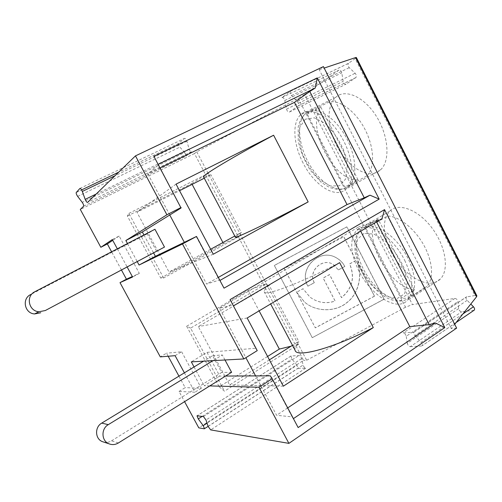 <?xml version="1.0" encoding="UTF-8"?>
<svg xmlns="http://www.w3.org/2000/svg" width="502" height="502" viewBox="0 0 502 502"><rect width="100%" height="100%" fill="white"/><g stroke="black" fill="none" stroke-linecap="round" stroke-linejoin="round"><path stroke-width="0.38" stroke-dasharray="2.51 1.88" d="M357.995 179.76L320.922 107.334C305.354 126.573 334.094 182.282 357.995 179.76L344.761 187.102L307.28 114.136L309.081 112.04L310.851 110.628L315.388 108.796L353.559 183.268L353.32 183.506C350.948 185.784 348.093 186.982 344.761 187.102M366.981 175.813C374.894 168.07 374.461 147.902 365.205 129.786C356.031 111.639 340.017 99.591 329.23 101.9L366.981 175.813L353.559 183.268M329.23 101.9L315.388 108.796M320.922 107.334L307.28 114.136M210.652 249.256L169.036 272.046L136.946 212.264L179.559 190.71M163.621 277.982L128.895 213.381L127.382 216.055L160.74 278.07L163.621 277.982L241.111 235.413L239.943 233.21L234.798 236.034M128.895 213.381L208.368 173.303L209.547 175.537L210.884 174.721L241.355 232.545L239.943 233.21M204.276 178.204L209.547 175.537M222.926 242.535L223.509 243.639L160.74 278.07M127.382 216.055L191.701 183.556L192.122 184.353M336.622 145.436C347.541 167.593 369.667 180.726 380.66 169.745C390.324 161.023 388.786 135.992 376.4 116.332C364.138 96.56 344.999 88.352 335.65 97.394C326.306 105.715 327.191 127.439 336.622 145.436M290.583 91.132L290.495 91.201C289.823 92.431 290.143 93.893 291.467 95.581L297.322 101.498C298.64 103.174 298.966 104.623 298.295 105.828L289.372 112.046C288.179 112.31 287.232 111.337 286.529 109.135L284.766 100.494C284.05 98.26 283.103 97.294 281.923 97.595L290.583 91.132L348.551 63.283L355.115 58.615L474.955 295.534L466.314 296.964C465.737 297.843 466.019 298.966 467.167 300.322L470.782 304.036M474.032 310.286L461.696 311.792C460.165 311.566 459.148 310.512 458.652 308.623L457.956 301.589C457.447 299.681 456.431 298.627 454.906 298.433L412.456 304.57L304.714 94.501L338.919 70.142C340.199 69.784 341.153 70.7 341.793 72.884L343.167 81.393C343.795 83.558 344.748 84.474 346.035 84.154L355.937 77.521C356.721 76.279 356.458 74.861 355.146 73.254L349.235 67.663C347.924 66.051 347.666 64.62 348.457 63.365L348.551 63.283M391.008 251.596C402.497 275.165 428.896 291.041 440.216 279.125C449.434 270.459 445.927 246.331 431.984 227.958C418.153 209.466 398.45 202.331 389.721 211.147C382.122 220.378 382.549 233.857 391.008 251.596M184.391 372.835L194.883 392.231L179.026 391.428L184.573 401.65M209.792 385.906L204.195 385.756L219.75 376.073L207.012 352.36L191.3 361.86M194.054 366.962L204.195 385.756M127.477 243.552L137.209 261.586M117.33 248.829L127.131 266.957M456.651 328.107L451.292 328.59L454.705 324.292M323.413 66.597L319.247 69.715L451.292 328.59M319.247 69.715L324.166 68.071M474.955 295.534L476.85 295.816M356.338 57.473L355.115 58.615M304.714 94.501L298.207 98.329L196.759 151.786L194.462 153.574L303.553 360.392L198.786 427.848M179.026 391.428L185.169 387.638L178.944 376.149M168.164 356.238L166.513 353.201L160.289 356.884M121.446 269.982L111.601 251.809M194.462 153.574L80.307 209.441M196.759 151.786L306.653 360.26L303.553 360.392M298.207 98.329L405.528 307.224L412.456 304.57M405.528 307.224L306.653 360.26M312.219 337.62L274.305 265.445L346.807 226.848L384.068 299.129L312.288 337.683L274.356 265.464L346.895 226.848L384.181 299.173L312.288 337.683M356.451 261.241L374.505 296.199L315.35 327.875L284.207 268.488L343.801 236.743L356.062 260.488L349.662 263.901C355.209 277.085 352.517 288.336 341.586 297.648L329.607 274.607L323.181 278.039L335.179 301.075C326.018 304.124 317.584 302.769 309.878 297.015L303.089 288.763L296.651 292.195L304.588 302.11C316.781 312.702 336.327 311.629 346.694 302.813C358.93 294.003 363.272 273.791 356.451 261.241L374.505 296.199M374.404 296.161L315.281 327.819L284.157 268.47L343.713 236.743L355.968 260.469L349.568 263.883C355.115 277.06 352.423 288.299 341.498 297.604L329.525 274.581L323.106 278.008L335.098 301.031C325.942 304.08 317.515 302.725 309.809 296.971L303.026 288.725L296.651 292.195M296.594 292.158L304.519 302.066C316.712 312.658 336.246 311.579 346.606 302.769C358.836 293.965 363.178 273.766 356.357 261.222M118.397 442.965L111.526 440.838C109.122 442.281 106.6 442.714 103.945 442.143M224.996 359.99L222.304 354.964L212.992 360.656M473.75 310.361L422.119 345.759C422.615 344.924 422.282 343.795 421.14 342.377L462.932 313.926M184.623 152.564L179.885 147.124C178.768 145.567 178.392 144.306 178.775 143.359L184.479 138.433C185.338 138.251 186.148 139.167 186.907 141.194L189.066 148.962C189.812 150.964 190.622 151.886 191.494 151.736L185.734 156.304C186.117 155.369 185.74 154.12 184.623 152.564L82.228 202.35M303.133 163.075C293.463 144.739 291.85 122.927 300.535 114.858C309.816 104.673 331.91 117.217 343.726 141.081C353.659 160.125 354.399 181.448 346.28 188.865C336.07 199.507 314.377 185.614 303.133 163.075M213.281 254.213L169.036 272.046M235.287 236.963C235.438 236.442 237.459 234.974 241.355 232.545M241.111 235.413L223.509 243.639M203.624 176.968C204.195 177.244 206.617 176.497 210.884 174.721M196.138 236.398L219.361 280.06L206.604 284.044L184.278 242.19M169.77 214.994L147.852 173.905L158.23 165.12L181.046 208.016M219.361 280.06L219.914 280.461M219.782 280.536L224.017 288.167M158.155 164.336L158.23 165.12M158.017 164.405L153.901 156.329M112.316 239.567L119.162 236.047L139.324 273.389L132.315 276.533M119.162 236.047L112.737 240.339M143.948 234.98L153.562 252.876M139.324 273.389L132.578 277.029M176.058 184.121L136.946 212.264M191.701 183.556L208.368 173.303M164.487 247.059L156.505 251.113L147.249 233.869L154.949 229.257M305.272 119.212L299.87 127.069C298.439 134.994 299.343 144.061 302.587 154.265C307.029 164.298 312.733 172.788 319.705 179.741L330.203 185.953L339.496 185.784L345.702 178.932L347.371 166.469L343.939 150.826C339.183 139.851 332.995 130.752 325.378 123.536L314.346 117.832L305.272 119.212M218.301 277.424L206.604 284.044M160.075 167.938L147.852 173.905M267.585 356.47L219.242 386.835L224.482 391.19L298.533 344.359L297.397 342.201L298.928 341.818C295.734 345.451 294.454 348.262 295.088 350.264M297.397 342.201L292.471 345.307M269.392 359.865L229.627 384.946L198.303 326.576L269.154 285.312L298.928 341.818M283.36 386.17L229.627 384.946M297.002 365.236L291.932 359.074L290.909 356.037L299.004 355.472C300.108 355.786 300.974 356.834 301.608 358.61L303.108 365.042C303.735 366.793 304.601 367.841 305.712 368.186L297.755 368.374L297.002 365.236L207.05 423.186M225.593 376.048L219.75 376.073M467.167 300.322L414.878 335.543C413.73 334.119 413.403 332.983 413.905 332.136L403.206 332.92C404.656 333.202 405.672 334.319 406.243 336.258L457.956 301.589M270.296 375.822L292.12 416.861L276.608 415.279L255.6 375.898M298.15 427.56L293.4 418.637M298.533 344.359L291.06 346.198M292.12 416.861L293.275 418.718M287.69 407.9L276.608 415.279M233.436 305.887L255.637 348.262L241.493 349.455L219.474 308.178L232.746 305.229M219.474 308.178L358.566 226.986L360.712 231.165M376.563 221.859L376.18 221.112L358.566 226.986M376.18 221.112L381.997 218.671M255.637 348.262L257.237 350.628M207.012 352.36L241.487 349.461L245.873 357.681M190.584 328.126L186.65 326.231L248.226 290.325L266.537 283.655L190.584 328.126L224.482 391.19M230.085 299.587L233.304 305.963M339.647 262.646C299.299 283.718 263.826 296.801 264.171 291.687C263.939 290.445 265.602 288.324 269.154 285.312M247.166 318.011L198.303 326.576M175.11 355.673L181.649 351.776L166.513 353.201M314.346 282.751C307.72 271.457 322.196 257.369 333.19 264.422L338.436 269.894L344.849 266.474C342.866 262.715 340.017 259.816 336.296 257.783C319.397 247.599 297.887 269.116 307.914 286.184L314.271 282.72C307.651 271.431 322.121 257.357 333.108 264.397L338.436 269.894M338.348 269.875L344.849 266.474M344.761 266.449C342.778 262.69 339.929 259.798 336.214 257.764C319.322 247.586 297.83 269.091 307.845 286.153L307.914 286.184M186.65 326.231L219.242 386.835M248.226 290.325L259.101 310.87M267.685 285.839L266.537 283.655M181.649 351.776L201.327 388.222L185.169 387.638M201.327 388.222L194.883 392.231M374.316 223.773L411.59 296.494C408.816 298.132 405.541 298.659 401.763 298.075L365.149 226.791L369.252 224.45L374.316 223.773L387.519 216.017L424.385 288.204L411.59 296.494M414.388 289.936L378.163 219.167L377.604 219.681C360.649 234.371 388.673 287.558 414.388 289.936L401.763 298.075M363.988 233.417L357.593 239.134L355.868 249.839L358.917 263.374C363.172 273.032 368.907 281.603 376.117 289.096L387.23 296.669L397.408 298.426L404.606 293.739L407.185 283.228L404.374 268.909C399.837 258.373 393.618 249.187 385.724 241.337L374.003 234.089L363.988 233.417M404.725 260.387C413.29 278.717 414.137 292.082 407.273 300.478C396.737 311.974 370.815 295.126 358.986 271.162C350.258 253.133 349.398 239.63 356.389 230.656C365.745 219.638 392.125 234.798 404.725 260.387M424.385 288.204L426.756 286.341C434.004 279.263 432.975 261.523 423.707 244.957C414.501 228.379 398.789 216.124 387.519 216.017M378.163 219.167L365.149 226.791M307.845 286.153L314.271 282.72M414.878 335.543L421.14 342.377M458.652 308.623L407.26 343.324C407.831 345.244 408.841 346.361 410.297 346.675L461.696 311.792M407.26 343.324L406.243 336.258M421.617 345.978L410.297 346.675M111.526 440.838L221.652 372.465L212.628 355.661L203.561 361.176M212.628 355.661L222.304 354.964M231.591 372.302L221.652 372.465M45.305 310.537L156.505 251.113M147.249 233.869L30.685 294.536L34.908 291.7M306.879 112.605L305.128 114.01C295.854 122.921 298.79 147.312 310.431 166.018C321.914 184.868 340.174 194.751 349.442 185.658C357.932 177.695 356.307 154.635 345.012 135.402C333.817 116.081 316.197 106.098 306.879 112.605M77.659 196.389L179.885 147.124M281.923 97.595L338.919 70.142M284.766 100.494L341.793 72.884M289.372 112.046L346.035 84.154M298.188 105.922L355.811 77.615M83.646 206.203L185.69 156.348M191.494 151.736L87.536 202.425M178.806 143.321L118.736 172.123M76.204 192.536L81.588 189.951L76.222 192.511M79.956 188.419L184.479 138.433M186.907 141.194L115.027 175.731M286.529 109.135L343.167 81.393M291.467 95.581L349.235 67.663M96.146 194.061L189.066 148.962M297.322 101.498L355.146 73.254M202.193 416.39L291.932 359.074M203.448 416.553L299.004 355.472M291.166 355.918L197.198 415.731M414.382 331.91L466.835 296.707M305.712 368.186L210.671 429.9M204.276 428.796L297.755 368.374M454.906 298.433L403.206 332.92M301.608 358.61L205.996 419.998M208.123 426.443L303.108 365.042M365.469 226.672L360.85 229.502C352.159 238.136 356.533 261.172 369.422 278.892C382.173 296.738 401.38 306.019 410.19 297.065C417.833 289.579 415.418 269.229 404.097 251.584C392.853 233.888 375.515 223.152 365.469 226.672M309.081 112.04L305.128 114.01C301.94 116.646 299.631 120.963 298.201 126.962L298.219 140.767C300.083 150.192 304.124 160.044 310.336 170.329L321.154 182.251L329.645 187.591L338.185 189.618C342.22 189.643 345.972 188.325 349.442 185.658L353.32 183.506M456.086 322.548L422.119 345.759M335.65 97.394L300.535 114.858M380.66 169.745L346.28 188.865M178.775 143.359L118.704 172.161M290.495 91.201L348.457 63.365M83.677 206.165L185.734 156.304M208.104 426.386L298.031 368.255M290.909 356.037L197.117 415.731M264.171 291.687L270.647 303.955M377.604 219.681L360.85 229.502C358.114 231.949 356.182 235.551 355.046 240.326L354.939 251.32C356.784 260.488 360.831 269.994 367.087 279.84C373.689 288.016 380.24 294.021 386.728 297.843C390.776 299.744 394.654 300.867 398.362 301.206C403.715 300.936 407.655 299.556 410.19 297.065L426.756 286.341M389.721 211.147L356.389 230.656M440.216 279.125L407.273 300.478M413.905 332.136L466.314 296.964M298.295 105.828L355.937 77.521"/><path stroke-width="0.75" d="M234.798 236.034L210.652 249.256M179.559 190.71L204.276 178.204M192.122 184.353L222.926 242.535M470.782 304.036L473.442 306.772C474.578 308.121 474.867 309.232 474.296 310.104L474.032 310.286M127.131 266.957L132.578 277.029L120.009 282.639L160.289 356.884L175.11 355.673L184.391 372.835M184.573 401.65L198.786 427.848L204.276 428.796L208.104 426.386M207.05 423.186L203.222 425.652L204.483 428.727M203.222 425.652L198.265 418.9L202.193 416.39M194.054 366.962L191.3 361.86L243.84 358.949L257.237 350.628L230.085 299.587L384.545 209.635L444.791 327.611L298.15 427.56L272.191 378.746L258.95 387.255L288.907 443.373L210.671 429.9L208.123 426.443L205.996 419.998L203.448 416.553L197.004 415.807L198.265 418.9M258.95 387.255L209.792 385.906M127.477 243.552L125.845 240.521L142.336 231.98L181.046 208.016L153.901 156.329L317.27 77.904L379.173 199.125L224.017 288.167L196.508 236.448L182.477 243.972L243.84 358.949M182.477 243.972L139.073 265.037L137.209 261.586M125.845 240.521L166.902 214.787L135.465 155.884L323.413 66.597L456.651 328.107L288.907 443.373M115.027 175.731L82.297 191.45L85.189 199.376C86.087 201.446 86.871 202.457 87.536 202.425L135.465 155.884M82.297 191.45C81.393 189.361 80.609 188.35 79.956 188.419L76.204 192.536C76.047 193.427 76.536 194.707 77.659 196.389L82.228 202.35C83.345 204.019 83.828 205.293 83.677 206.165L80.307 209.441L100.839 247.291L112.316 239.567L117.33 248.829M181.096 207.47L166.902 214.787M454.705 324.292L476.542 296.782L355.573 57.573L356.338 57.473L476.85 295.816L476.542 296.782M324.166 68.071L355.573 57.573M178.944 376.149L168.164 356.238M120.009 282.639L126.422 279.181L121.446 269.982M111.601 251.809L107.34 243.941L100.839 247.291M212.992 360.656L108.288 424.648C100.933 428.721 101.335 440.913 108.947 443.781C112.166 445.054 115.316 444.785 118.397 442.965L231.591 372.302L224.996 359.99M103.945 442.143L102.352 441.622C94.972 438.842 94.596 427.045 101.73 423.111L108.288 424.648M308.165 201.904L213.281 254.213L176.058 184.121L273.609 135.226L308.165 201.904C267.641 223.271 233.549 239.479 235.287 236.963L203.624 176.968C200.329 176.591 232.884 156.913 273.609 135.226M379.173 199.125L369.987 195.19L364.239 197.801L309.778 91.471L315.206 88.082L158.155 164.336M317.27 77.904L315.206 88.082M309.778 91.471L294.461 102.358L347.033 204.565L364.239 197.801M153.562 252.876L155.4 256.302L196.508 236.448M219.914 280.461L369.987 195.19M155.4 256.302L139.073 265.037M184.272 242.196L169.764 215M132.315 276.533L126.422 279.181M112.737 240.339L107.34 243.941M142.336 231.98L143.948 234.98M34.908 291.7C25.571 295.979 28.595 311.165 38.924 311.767L45.305 310.537L164.487 247.059L154.949 229.257L34.908 291.7M40.75 312.752L34.563 313.945C24.56 313.373 21.636 298.69 30.685 294.536M347.033 204.565L218.301 277.424M294.461 102.358L160.075 167.938M292.471 345.307L269.392 359.865M373.3 327.586L283.36 386.17L247.166 318.011L339.647 262.646L373.3 327.586C333.152 348.344 296.224 358.133 295.088 350.264L270.647 303.955M272.191 378.746L270.296 375.822L225.593 376.048M293.4 418.637L435.316 322.93L444.791 327.611M291.06 346.198L279.332 349.091L267.585 356.47M435.316 322.93L429.197 324.631L376.563 221.859M360.712 231.165L409.801 326.601L429.197 324.631M409.801 326.601L287.69 407.9M384.545 209.635L381.997 218.671L233.436 305.887M259.101 310.87L279.332 349.091M245.873 357.681L255.593 375.898M203.561 361.176L101.73 423.111M462.932 313.926L473.442 306.772M118.736 172.123L81.581 189.938L118.704 172.161M85.189 199.376L96.146 194.061M108.947 443.781L102.352 441.622M474.296 310.104L456.086 322.548M38.924 311.767L34.563 313.945"/></g></svg>
